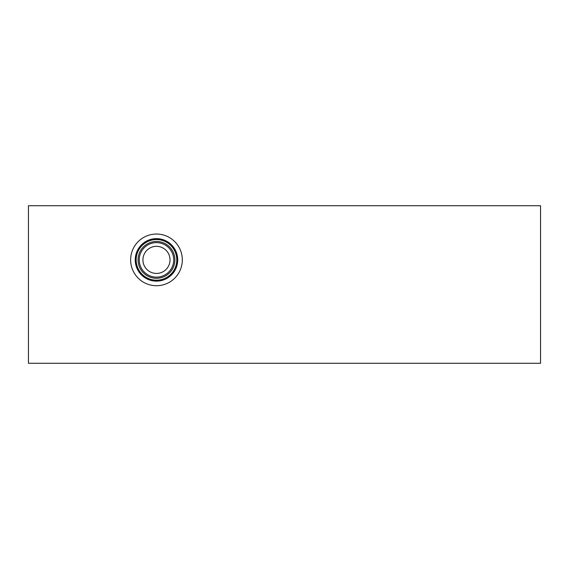 <?xml version="1.0" encoding="UTF-8"?>
<svg xmlns="http://www.w3.org/2000/svg" width="569" height="569" viewBox="0 0 569 569"><rect width="100%" height="100%" fill="white"/><g stroke="black" fill="none" stroke-linecap="round" stroke-linejoin="round"><path stroke-width="0.85" d="M156.475 234.037A25.84 25.84 0 0 1 178.851 272.8A25.84 25.84 0 0 1 134.099 272.8A25.84 25.84 0 0 1 156.475 234.037M28.45 205.715L28.45 363.285L540.55 363.285L540.55 205.715L28.45 205.715M156.475 278.298A18.414 18.414 0 0 0 174.889 259.877A18.414 18.414 0 0 0 156.475 241.462A18.414 18.414 0 0 0 138.061 259.877A18.414 18.414 0 0 0 156.475 278.298M156.475 239.556A20.328 20.328 0 0 1 174.078 270.04A20.328 20.328 0 0 1 138.872 270.04A20.328 20.328 0 0 1 156.475 239.556M156.475 239.158A20.719 20.719 0 0 1 174.42 270.239A20.719 20.719 0 0 1 138.53 270.239A20.719 20.719 0 0 1 156.475 239.158M156.475 238.624A21.252 21.252 0 0 1 174.882 270.503A21.252 21.252 0 0 1 138.068 270.503A21.252 21.252 0 0 1 156.475 238.624M156.475 273.433A13.549 13.549 0 0 1 142.926 259.877A13.549 13.549 0 0 1 156.475 246.327A13.549 13.549 0 0 1 170.024 259.877A13.549 13.549 0 0 1 156.475 273.433M156.475 242.629A17.255 17.255 0 0 1 171.418 268.504A17.255 17.255 0 0 1 141.532 268.504A17.255 17.255 0 0 1 156.475 242.629"/></g></svg>

